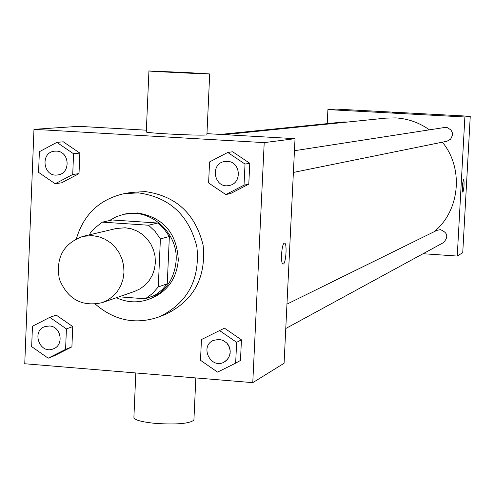 <?xml version="1.0" encoding="UTF-8"?>
<svg xmlns="http://www.w3.org/2000/svg" width="495" height="495" viewBox="0 0 495 495"><rect width="100%" height="100%" fill="white"/><g stroke="black" fill="none" stroke-linecap="round" stroke-linejoin="round"><path stroke-width="0.74" d="M92.287 235.601L98.715 236.709L104.847 239.097L110.447 242.686L115.298 247.327L119.208 252.846L122.024 259.027L123.639 265.636L123.985 272.411L123.051 279.087L120.879 285.411L117.556 291.134L113.2 296.035L107.997 299.927L102.137 302.662C81.867 307.061 67.611 299.215 59.369 279.137C55.576 257.759 63.416 243.503 82.894 236.363L92.287 235.601M82.894 236.363L116.288 228.504L125.235 227.774L131.354 228.814L137.195 231.078L142.523 234.475L147.139 238.881L150.851 244.115L153.53 249.981L155.059 256.249L155.381 262.684L154.49 269.02L152.417 275.022L149.243 280.461L145.097 285.114L140.135 288.814L134.553 291.419L102.137 302.662M102.372 222.137L112.173 219.978L157.695 223.022L148.562 225.237L102.372 222.137L94.458 228.269L90.331 233.034L89.558 234.797M118.998 296.814L145.351 298.788L152.429 293.578L158.282 286.933L160.399 238.918L155.152 231.45L148.562 225.237M158.282 286.933L167.261 283.759L169.358 236.486L160.399 238.918M157.695 223.022L164.192 229.136L169.358 236.486M167.261 283.759L162.391 289.451L156.612 294.135L154.514 295.441L145.351 298.788M116.393 297.718C127.011 302.606 137.752 303.15 148.618 299.357C165.262 292.316 174.426 279.434 176.121 260.692C178.212 232.545 150.14 207.708 123.923 214.267L116.294 216.717L109.284 220.615M123.923 214.267L137.548 212.943C163.282 217.317 176.863 233.009 178.293 260.005C176.604 278.673 167.471 291.506 150.888 298.522L148.618 299.357M76.391 238.677C83.828 214.224 99.705 199.238 124.022 193.7L138.414 192.871C169.568 197.233 189.065 215.306 196.911 247.079C200.079 279.588 187.679 302.785 159.712 316.67C136.218 325.017 114.784 320.859 95.405 304.19M124.022 193.7L131.026 192.431L145.27 191.602C176.084 195.915 195.37 213.772 203.123 245.186C206.248 277.324 193.984 300.261 166.314 313.997L159.712 316.67M235.657 363.151L240.471 360.459L241.442 339.83L224.452 328.154L201.446 339.551L200.5 360.298L217.565 372.104L235.657 363.151L236.641 342.323L219.495 330.53M48.176 358.194L54.648 355.608L71.905 346.859L72.734 326.582L56.288 315.129L49.822 317.344L32.466 326.23L31.661 346.624L48.176 358.194L65.581 349.371L66.417 328.909L49.822 317.344M24.75 363.751L252.772 382.654L264.212 142.616L33.976 129.337L24.75 363.751M225.8 194.566L230.72 193.483L248.787 184.165L249.771 163.27L232.662 151.779L227.75 152.454L209.571 161.933L208.605 182.952L225.8 194.566L244.029 185.155L245.019 164.062L227.75 152.454M55.193 183.756L61.64 182.797L79.014 173.615L79.856 153.085L63.298 141.811L56.857 142.381L39.377 151.711L38.561 172.365L55.193 183.756L72.722 174.488L73.563 153.766L56.857 142.381M252.772 382.654L284.081 363.268L295.032 138.68L264.212 142.616M284.322 243.163L284.47 243.132C287.366 242.507 285.98 264.355 283.14 264.052C280.325 264.769 281.519 243.62 284.322 243.163M295.032 138.68L206.972 133.65M146.359 130.191L78.736 126.33L33.976 129.337M206.929 134.609L206.916 134.764C205.84 136.218 141.589 133.044 146.291 131.769L148.933 71.002M187.345 72.586L209.694 73.941C208.661 74.225 144.268 71.07 148.933 70.958L187.345 72.586M135.822 372.958L133.91 417.038C133.65 419.785 140.871 421.907 155.56 423.417C176.764 424.741 189.548 423.633 193.91 420.107L193.941 419.376M284.52 243.132C287.366 242.847 285.937 264.367 283.134 264.045L283.072 264.045M224.421 134.646L385.828 118.132L395.666 117.897C407.998 118.645 419.253 122.63 429.437 129.839M442.363 142.176C463.895 168.213 460.028 210.381 434.344 231.623M346.667 122.135L344.161 121.912L220.454 134.423M286.964 304.147L436.955 230.336L440.414 229.655C447.728 232.607 448.718 236.944 443.384 242.668L285.776 328.513M294.445 150.721L444.529 127.506L447.362 127.66L450.914 129.956L452.238 132.487L452.442 135.333L450.636 139.175L446.954 141.242L293.387 172.433M423.089 253.725L457.25 256.057L464.879 116.987L327.913 109.612L327.214 123.626M464.879 116.987L470.25 116.3L462.745 252.654L457.25 256.057M463.543 179.561L464.001 180.929L464.007 185.873L463.4 190.822L462.806 192.221C462.014 188.199 462.256 183.979 463.543 179.561M470.25 116.3L335.864 109.073L327.913 109.612M392.232 112.718L404.854 113.349M463.586 179.555L464.069 181.974L464.001 185.91L463.394 190.835L462.806 192.221M54.741 151.173L56.504 151.136C69.863 151.309 70.971 173.77 57.686 174.945L57.674 174.945C43.015 177.513 39.885 152.12 54.741 151.173L56.486 151.136C69.844 151.309 70.952 173.776 57.668 174.945L57.686 174.945M61.64 182.797L79.014 173.615L72.722 174.488M79.014 173.615L79.856 153.085L73.563 153.766M79.856 153.085L63.298 141.811M49.475 325.982C61.194 326.31 64.338 345.225 53.287 348.882L53.274 348.882C39.792 354.729 31.018 330.926 45.039 326.564L49.475 325.982M54.648 355.608L71.905 346.859L65.581 349.371M71.905 346.859L72.734 326.582L66.417 328.909M72.734 326.582L56.288 315.129M45.064 326.558L49.451 325.995C61.176 326.316 64.319 345.232 53.268 348.888L53.268 348.888M224.897 161.475L227.323 161.364C240.737 161.525 242.426 183.447 229.204 185.47L229.197 185.47C214.094 189.115 209.453 163.301 224.885 161.481L227.335 161.364C240.719 161.525 242.408 183.447 229.191 185.476L229.204 185.47M230.72 193.483L248.787 184.165L244.029 185.155M248.787 184.165L249.771 163.27L245.019 164.062M249.771 163.27L232.662 151.779M219.087 339.322L223.276 340.467L226.834 343.066L228.22 344.817L229.965 348.907L230.175 353.325L228.814 357.477L226.073 360.793L224.278 362.006C211.124 369.802 199.244 346.686 213.19 340.449L219.087 339.322M240.471 360.459L241.442 339.83L236.641 342.323M241.442 339.83L224.452 328.154M213.203 340.442L219.068 339.335L223.264 340.473L226.815 343.078L229.259 346.791L230.255 351.122L229.668 355.478L227.582 359.277L224.278 362.006M206.916 134.764L209.694 73.941M195.834 377.933L193.91 420.107"/></g></svg>
